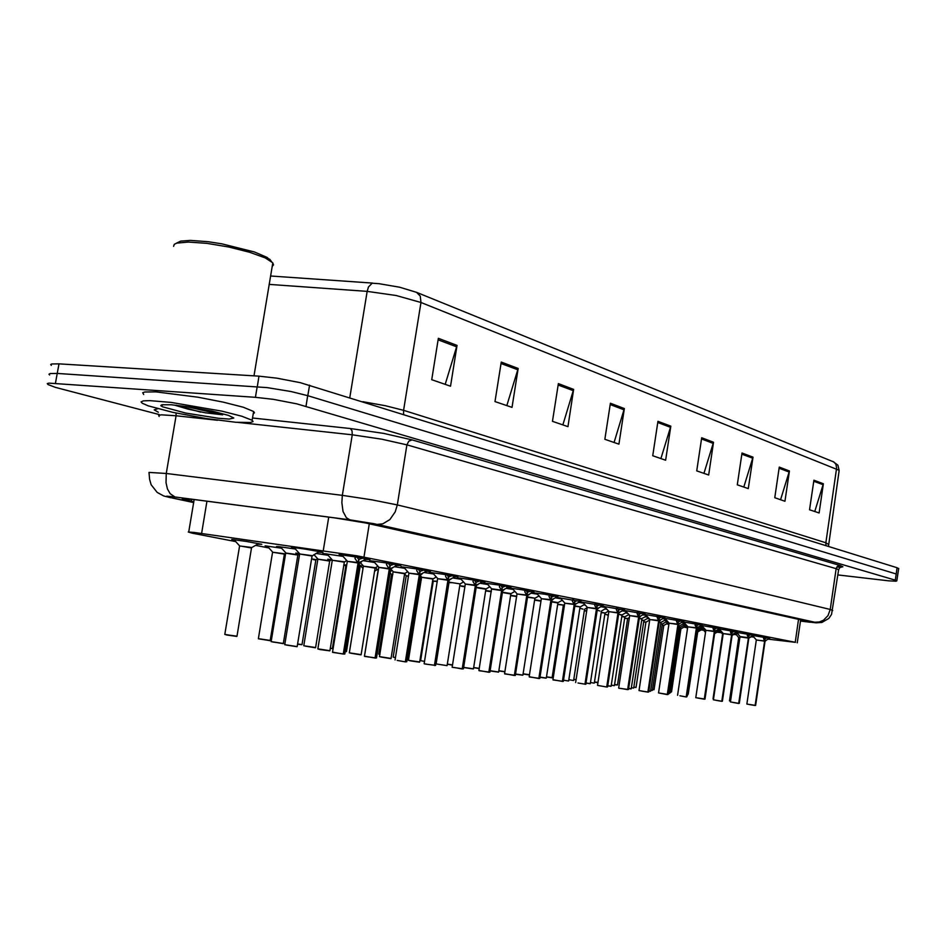 <?xml version="1.0" encoding="UTF-8"?>
<svg xmlns="http://www.w3.org/2000/svg" width="946" height="946" viewBox="0 0 946 946"><rect width="100%" height="100%" fill="white"/><g stroke="black" fill="none" stroke-linecap="round" stroke-linejoin="round"><path stroke-width="1.42" d="M267.931 546.8L265.069 545.795L281.577 548.172M628.286 614.876L629.338 615.054M647.348 618.53L649.37 618.873M665.748 622.066L669.047 623.319M683.544 625.472L685.885 625.885M686.134 626.193L685.483 626.122M700.761 628.783L702.772 629.137L705.48 632.448M702.996 629.409L702.109 629.303M234.691 540.426L231.746 539.397L246.563 541.49L261.782 544.257L257.738 544.127M579.673 601.798L602.578 605.7M556.532 597.34L580.406 601.36M537.127 593.733L533.142 592.74L544.66 594.23L557.36 596.843M512.72 588.968L509.007 587.963L522.393 589.772L533.367 592.149M460.785 578.822L457.344 577.793L472.858 579.945L484.979 582.086L482.318 582.168M487.296 584.001L483.926 583.008L499.228 585.125L510.958 587.194L508.369 587.265M374.025 561.865L369.508 560.883L371.364 560.836L386.547 562.976L400.879 565.59L397.06 565.483M404.238 567.766L401.104 566.725L416.607 568.889L430.43 571.396L426.741 571.289M433.126 573.418L429.2 572.33L443.059 574.175L457.876 576.764L455.132 576.847M601.893 606.102L623.899 609.874M624.49 609.52L623.272 610.253L644.439 613.895M645.006 613.564L643.848 614.261L664.234 617.773M663.678 618.116L683.319 621.51M682.787 621.841L701.743 625.117M701.234 625.436L719.528 628.605M719.043 628.901L736.709 631.975M736.248 632.259L753.312 635.227M752.874 635.499L769.382 638.373M342.417 555.68L339.094 554.569L355.093 556.792L369.969 559.512L365.996 559.417M555.657 597.896L560.99 598.783M531.605 593.237L537.553 594.218M506.548 588.377L513.158 589.464M424.648 572.531L433.623 573.974M394.86 566.784L404.758 568.345M363.666 560.765L374.569 562.468M327.541 554.711L322.882 553.67L325.341 553.741L342.984 556.319M480.414 583.315L487.758 584.51M453.134 578.041L461.27 579.354M581.045 600.982L578.775 602.377L583.528 603.17M603.181 605.334L600.994 606.693L605.204 607.403M622.373 610.832L626.086 611.471M642.961 614.841L646.213 615.397M662.791 618.684L665.617 619.181M681.924 622.409L684.336 622.835M700.371 625.992L702.417 626.358M702.748 626.725L702.062 626.642M718.191 629.457L719.882 629.764M720.178 630.095L719.267 629.977M735.397 632.815L736.768 633.063M737.029 633.347L735.905 633.217M752.035 636.055L753.099 636.256M753.323 636.504L752.011 636.351M294.833 548.361L291.439 547.249L304.754 549.058L321.474 551.991L323.071 552.582L318.294 552.097M538.522 596.181L539.457 596.335M315.952 553.469L328.085 555.326M561.522 600.615L562.835 600.816M583.658 604.872L585.302 605.144M604.967 608.976L606.93 609.307M625.507 612.937L627.766 613.327M645.314 616.757L647.844 617.194M664.411 620.446L667.214 620.943M682.858 624.005L685.365 624.455M685.637 624.786L684.869 624.691M700.679 627.458L702.831 627.837M703.079 628.132L702.062 628.014M717.908 630.781L719.74 631.124L723.087 634.518M719.953 631.372L718.7 631.23M281.021 547.557L276.48 546.54L278.195 546.528L295.412 549.011M768.211 639.129L795.432 642.358L356.808 555.775L194.462 532.527L188.23 532.019L192.322 533.237L235.708 541.561M683.769 627.127L686.737 627.636M701.092 629.906L703.635 630.284M649.677 619.961L646.059 622.09M669.035 623.639L667.415 623.355M667.864 623.095L668.999 623.248M686.134 626.914L684.597 626.642M685.046 626.382L686.418 626.571M560.576 598.321L556.343 597.458M583.114 602.732L579.366 601.987M604.813 606.965L601.514 606.339M625.708 611.045L622.846 610.513M645.834 614.983L643.398 614.533M665.251 618.779L663.205 618.412M683.97 622.433L682.314 622.137M702.062 625.968L700.75 625.732M719.528 629.386L718.546 629.208M736.414 632.685L735.752 632.567M584.876 604.671L584.226 604.541M606.552 608.881L605.487 608.68M627.411 612.925L625.98 612.653M647.502 616.816L645.751 616.496M646.224 616.224L647.052 616.319M666.871 620.564L664.837 620.198M665.322 619.914L666.41 620.056M685.034 624.076L683.272 623.769M683.769 623.473L685.081 623.651M702.511 627.47L701.081 627.222M701.577 626.926L703.115 627.127M719.421 630.745L718.286 630.556M718.794 630.261L720.545 630.497M735.775 633.926L734.947 633.785M735.456 633.477L737.395 633.749M649.051 618.518L647.762 618.282M668.124 622.172L666.15 621.829M666.611 621.557L667.9 621.723M685.578 625.543L683.923 625.247M684.396 624.975L685.933 625.176M702.464 628.794L701.128 628.558M701.601 628.286L703.375 628.522M896.205 573.95L307.734 395.676L896.205 573.95L897.104 567.73L898.629 568.629M832.787 461.447L837.931 465.255L839.126 470.28L420.958 302.472L420.296 296.133L416.536 292.255L833.864 462.015L835.886 464.309L836.654 468.081L825.834 542.768L828.365 544.305M362.732 401.695L385.377 405.692L403.599 410.268L420.958 302.472L396.197 295.507L367.166 291.356L368.479 286.945L372.085 283.197L379.003 283.705L399.661 287.229L416.536 292.255M51.38 365.452L50.777 364.435L51.817 363.938L58.959 363.82L259.015 376.13L276.859 378.14L300.249 382.657L897.104 567.73M660.887 458.574L670.832 426.149L665.665 460.217L652.716 455.771L657.955 421.277L670.832 426.149M703.99 473.402L713.556 442.279L708.649 475.01L696.729 470.907L701.696 437.809L713.556 442.279M445.199 384.372L456.989 345.361L450.473 386.193L431.743 379.748L438.376 338.337L456.989 345.361M506.867 405.586L518.124 368.455L512.011 407.359L495.042 401.518L501.262 362.093L518.124 368.455M562.894 424.86L573.678 389.445L567.919 426.587L552.476 421.277L558.329 383.65L573.678 389.445M614.037 442.456L624.372 408.601L618.932 444.147L604.813 439.287L610.347 403.292L624.372 408.601M814.743 511.502L823.339 483.749L819.07 512.992L809.587 509.74L813.915 480.19L823.339 483.749M780.568 499.748L789.461 470.954L785.003 501.274L774.798 497.762L779.315 467.123L789.461 470.954M743.757 487.084L752.969 457.178L748.298 488.644L737.289 484.86L742.031 453.039L752.969 457.178M800.458 620.954L806.914 621.51L805.141 620.789L365.806 523.008L335.038 517.947L193.8 499.488L182.271 498.731L193.776 501.818M159.33 414.632L55.459 387.34L47.974 384.549L47.359 383.615L49.003 383.095L255.408 397.261L273.264 399.354L296.689 403.788L895.649 580.276L896.855 580.82L896.028 581.163L888.814 580.797L837.931 574.932M49.641 374.994L48.967 374.214L50.055 373.552L57.186 373.481L267.292 387.671L291.013 391.573L307.734 395.676L306.007 406.201M297.824 555.066L285.739 553.114L271.195 641.613L283.433 643.469L272.732 641.967M285.751 553.114L297.836 555.006L287.773 553.315M280.312 546.776L285.668 552.677M312.003 556.047L299.646 554.049L284.793 644.699L297.21 646.556M299.657 554.037L312.003 556.035L301.762 554.25M294.1 547.545L299.575 553.599M366.965 558.861L358.368 562.929L358.948 559.323L362.07 558.329M347.17 561.345L358.002 562.941L355.128 558.672L355.258 556.827M359.515 563.331L358.368 562.929M343.303 653.863L332.625 652.362L343.303 653.863L358.014 562.941L347.17 561.356L358.002 562.941M343.646 653.911L344.852 654.029L343.457 654.088L358.357 563L359.693 562.953M356.831 557.076L358.605 559.263L358.026 562.858M251.565 547.959L241.372 546.185M239.551 546.043L224.77 634.388L235.802 636.138L236.938 636.256L251.565 547.9L250.028 547.568L251.742 547.604M233.993 539.658L239.385 545.558M176.358 243.276L180.721 241.147L190.323 240.45L208.096 241.727L221.896 243.832L254.439 251.979L267.115 257.395L271.632 261.711M173.626 246.362L174.348 244.293L176.796 243.146L188.337 242.046L206.949 243.394L228.79 247.024L249.555 252.215L265.211 257.927L272.696 262.763L273.477 264.821L272.176 266.394M235.791 422.259L205.861 418.487L172.787 412.29L148.203 405.799L142.207 403.197L141.108 401.896L143.354 400.82L149.764 400.572L171.084 402.381L221.92 411.132L241.857 416.181L252.156 420.213L253.079 421.526L250.335 422.555L235.791 422.259M143.697 394.458L142.775 392.744L144.868 391.963L155.936 391.821L197.986 397.154L223.422 402.18L243.335 407.312L253.611 411.475L254.533 412.763L253.244 413.65M171.344 404.817L190.666 407.182L212.365 411.203L228.577 415.4L233.792 418.049L229.228 419.019L218.266 418.286L185.629 413.083L162.416 406.768L160.785 405.491L161.932 404.77L171.344 404.817M174.596 405.101L188.159 409.18L205.353 412.834L222.7 414.821L208.782 410.446M176.429 405.29L200.528 412.066M185.641 406.437L222.7 414.821M329.657 561.108L317.868 559.204L303.737 645.751L315.586 647.537M317.868 559.204L329.669 561.049L319.925 559.417M314.001 554.604L317.785 558.79M360.119 566.89L358.983 566.583M378.022 570.615L364.908 653.58M375.527 567.588L377.939 570.213M406.212 575.972L408.412 576.209L406.212 575.972L393.229 657.139L395.404 657.565M397.97 564.963L389.681 568.96L390.249 565.436L393.158 564.502M378.696 567.411L389.338 568.972L386.607 564.786L386.796 563.024M390.745 569.338L389.681 568.96M375.065 657.837L364.577 656.358L375.065 657.837L389.338 568.972L378.696 567.411L389.338 568.972M375.396 657.884L376.508 657.99L375.195 658.061L389.657 569.043L390.923 568.972M388.25 563.248L389.918 565.377L389.35 568.889M427.604 570.793L419.598 574.719L420.142 571.278L422.862 570.391M408.814 573.193L419.267 574.73L416.701 570.663L416.914 568.936M405.728 661.68L406.756 661.774L405.527 661.845L419.586 574.79L420.663 575.062L419.598 574.719M405.231 661.81L397.19 660.403M411.096 573.43L419.267 574.73L405.408 661.632M420.58 575.073L406.756 661.739M419.586 574.801L419.113 575.736M418.262 569.149L419.835 571.218L419.279 574.66M455.948 576.362L448.215 580.229L448.747 576.859L451.289 576.031M437.62 578.739L447.896 580.241L445.507 576.351L445.72 574.6M449.125 580.56L448.215 580.229M426.504 664.258L435.692 665.357M439.925 578.976L447.896 580.241L434.427 665.263M446.961 574.801L448.439 576.8L447.907 580.17M483.099 581.707L475.613 585.503L476.134 582.204L478.51 581.423M465.207 584.037L475.306 585.515L473.012 581.601L473.284 580.016M476.465 585.811L475.613 585.503M462.204 668.739L452.247 667.332L462.204 668.739L475.306 585.527L467.525 584.285M462.488 668.775L463.386 668.857L462.31 668.94L475.59 585.574L476.63 585.468M474.443 580.205L475.838 582.145L475.318 585.444M344.273 562.208L332.223 560.257L317.809 648.861L329.918 650.682M332.223 560.257L344.285 562.149L334.364 560.481M326.819 553.918L332.141 559.831M375.113 568.097L363.335 566.216L349.346 652.846L361.171 654.632M363.347 566.205L375.124 568.038L365.511 566.429M360.331 562.574L363.264 565.779M404.616 573.725L393.11 571.892L379.5 656.654L391.065 658.404M393.11 571.881L395.298 572.117M390.816 569.078L393.028 571.479M432.866 579.118L421.609 577.332L408.376 660.308L419.681 662.023M421.609 577.332L423.82 577.557M284.391 554.155L272.566 552.251L258.329 638.68L270.201 640.466M272.578 552.239L284.391 554.096L274.517 552.44M267.257 546.055L272.495 551.825M315.787 560.079L313.221 559.512M297.635 644.013L301.999 644.581L315.798 560.032L314.45 559.736L315.964 559.736M345.869 565.755L343.776 565.282M330.32 648.223L332.448 648.471L345.869 565.708L344.616 565.436L346.035 565.412M360.946 566.146L363.063 568.451M391.549 574.683L392.72 574.79L391.549 574.683L378.802 654.112L379.949 654.36M419.823 579.874L421.242 580.075L419.811 579.886M564.159 606.965L563.071 606.788M586.662 611.151L584.332 610.785L586.662 611.151M608.302 615.231L607.084 614.995M624.656 618.045L627.695 618.601L624.608 618.341M643.753 621.64L646.083 622.078L643.718 621.936M662.212 625.117L663.879 625.436L662.165 625.401M680.056 628.487L681.108 628.7L680.008 628.771M685.744 626.477L687.021 628.014M433.268 581.104L437.241 581.601L433.256 581.104L420.615 660.627L424.565 661.337M437.241 581.601L435.408 581.329M464.829 586.78L461.388 586.26M491.281 591.758L485.653 590.907L491.281 591.758M516.634 596.536L510.604 595.59M448.877 582.145L460.182 583.919L448.877 582.192M448.924 582.547L451.159 582.783M485.913 589.252L477.375 587.785M463.623 667.379L473.414 668.834L485.925 589.216L484.967 589.003L486.09 588.92M510.852 594.017L502.539 592.598M490.146 670.773L498.66 672.015L510.852 593.982L509.953 593.781L511.017 593.698M527.584 596.985L535.034 598.239L527.525 597.328M509.114 586.827L501.865 590.552L502.361 587.324L504.608 586.579M491.636 589.11L501.569 590.564L499.405 586.757L499.701 585.207L499.453 586.875M489.094 672.098L489.933 672.18L488.905 672.263L501.841 590.623L502.716 590.848L501.865 590.552M488.81 672.062L479.019 670.679L488.81 672.062L501.569 590.576L493.978 589.37M500.765 585.373L502.09 587.277L501.581 590.505M534.064 591.735L527.04 595.401L527.537 592.243L529.642 591.534M516.989 593.982L526.756 595.412L524.734 591.758L525.03 590.186M527.785 595.684L527.04 595.401M514.34 675.255L504.703 673.895L514.34 675.255L526.768 595.424L519.342 594.242M514.612 675.29L515.381 675.397L514.423 675.444L527.028 595.472L527.951 595.353M526.023 590.339L527.265 592.184L526.78 595.353M558.022 596.453L551.211 600.06L551.695 596.961L553.682 596.287M550.761 599.681L541.325 598.664L550.939 600.071L549.023 596.477L549.354 594.963M539.09 678.353L539.823 678.424L538.913 678.507L551.199 600.119L551.956 600.32L551.211 600.06M538.842 678.317L529.358 676.981L538.842 678.317L550.95 600.083L543.69 598.924M550.265 595.105L551.435 596.902L550.962 600M540.982 601.159L534.573 600.107M557.679 604.116L563.485 605.121L557.62 604.447M579.851 608.302L582.973 609.141M601.218 612.346L605.215 613.055L601.171 612.653M624.798 617.123L621.747 616.544M611.317 685.141L614.392 685.554L624.798 617.099L624.159 616.958L624.963 616.839M641.648 619.997L644.084 620.446L642.464 620.446M557.844 602.992L551.66 601.904M540.024 677.135L546.256 678.022L557.856 602.957L557.052 602.779L558.022 602.685M574.908 605.96L580.229 606.894L574.849 606.291M597.198 610.205L599.859 610.974M621.948 615.231L620.552 614.935M607.77 685.755L611.151 686.205L621.96 615.207L621.286 615.066L622.113 614.947M641.79 619.027L640.454 618.731M628.676 688.404L631.23 688.735L641.802 619.003L641.163 618.861L646.697 615.941M660.947 622.681L659.575 622.385M648.826 690.958L650.612 691.183L660.947 622.657L660.343 622.527L661.1 622.409M579.07 600.615L578.798 602.354L574.435 604.529L574.908 601.49L576.776 600.852M564.703 603.158L574.175 604.541L572.377 601.088L572.708 599.551M575.085 604.778L574.435 604.529M562.373 681.262L553.032 679.938L562.373 681.262L574.175 604.553L567.08 603.418M562.622 681.297L563.296 681.392L562.444 681.451L574.423 604.589L575.251 604.459M573.548 599.681L574.66 601.443L574.187 604.482M601.254 604.979L600.994 606.693L596.76 608.822L597.222 605.842L598.984 605.251M587.182 607.474L596.512 608.846L594.798 605.416L595.152 603.962M578.018 683.047L585.231 684.159L596.749 608.893L597.411 609.058L596.76 608.822M589.571 607.746L596.512 608.846L584.995 684.1M595.933 604.092L596.985 605.795L596.524 608.775M623.438 609.33L623.296 610.241L618.246 612.961L618.696 610.04L620.363 609.472M608.81 611.636L618.01 612.984L616.378 609.602L616.757 608.207M606.764 686.82L618.01 612.984L608.822 611.636L597.565 685.33L606.824 686.997L618.235 613.02L618.861 613.185L618.246 612.961M597.6 685.353L599.941 685.803M611.211 611.908L617.856 612.606M617.466 608.325L618.471 609.993L618.022 612.913M643.978 613.375L643.848 614.261L638.94 616.946L639.378 614.072L640.95 613.528M629.646 615.633L638.704 616.969L637.155 613.623L637.557 612.298M627.943 689.468L638.928 617.005L639.508 617.159L638.94 616.946M627.718 689.433L618.79 688.168L627.718 689.433L638.704 616.969L632.046 615.917M638.207 612.405L639.153 614.037L638.716 616.898M664.778 617.454L658.877 620.789L659.303 617.963L660.793 617.442M647.915 691.964L638.976 690.521L647.915 691.964L658.653 620.812L649.713 619.5L658.653 620.801L657.186 617.561L657.588 616.236M648.128 691.987L658.877 620.789M647.963 692.129L641.364 690.994M652.125 619.772L658.511 620.446M658.191 616.331L659.09 617.927L658.664 620.742M683.84 621.203L678.093 624.478L678.507 621.711L679.938 621.226M671.483 623.497L669.07 623.213L658.582 692.98L667.391 694.399L677.88 624.514L669.07 623.225L677.88 624.502L676.508 621.392L676.91 620.032M667.273 694.53L678.093 624.478M667.391 694.399L660.958 693.442M677.454 620.115L678.306 621.676L677.892 624.443M660.805 623.627L662.531 623.958L660.757 623.922M679.287 627.139L680.363 627.352L679.252 627.423M667.699 621.699L668.42 622.515M685.176 625.081L687.505 628.014M702.074 628.345L702.772 629.137M678.424 625.673L679.618 625.921L678.377 625.98M667.758 621.534L668.988 623.166M684.608 623.591L687.695 627.364M702.098 626.997L705.598 631.242M719.019 630.284L719.717 631.088M739.89 637.994L738.826 637.876L739.89 637.994M735.42 633.501L738.731 637.592L739.938 637.71M702.239 624.821L696.646 628.049L697.048 625.33L698.396 624.868M687.754 626.808L696.433 628.073L695.133 625.01L695.547 623.686M686.217 696.906L679.878 695.818M690.166 627.08L696.433 628.085L686.169 696.753M696.043 623.769L696.847 625.294L696.445 628.014M720.001 628.321L714.549 631.502L714.951 628.83L716.228 628.38M705.799 630.284L695.736 697.64L704.309 699.011L714.348 631.526L705.787 630.273L714.348 631.526L713.107 628.487L713.532 627.222M704.498 699.035L714.549 631.502M704.309 699.011L698.124 698.101M708.199 630.556L714.23 631.195M713.994 627.304L714.762 628.794L714.36 631.467M737.159 631.692L731.849 634.837L732.239 632.2L733.457 631.774M721.822 701.211L713.367 699.839L721.822 701.211L731.66 634.861L723.205 633.619L731.648 634.861L730.478 631.881L730.915 630.639M722.011 701.234L731.849 634.837M721.845 701.364L715.755 700.312M725.617 633.903L723.205 633.619L713.39 699.839M731.329 630.71L732.05 632.165L731.66 634.801M753.749 634.955L748.57 638.053L748.948 635.464L750.119 635.062M738.755 703.327L730.407 701.979L738.755 703.327L748.381 638.077L740.044 636.847L748.381 638.077L747.269 635.156L747.707 633.938M738.932 703.351L748.57 638.053M738.613 703.457L732.807 702.44M742.456 637.143L740.21 636.906M748.085 633.997L748.392 638.018M769.796 638.112L764.746 641.163L765.113 638.621L766.225 638.231M755.121 705.373L746.891 704.049L755.121 705.373L764.557 641.199L756.327 639.981L764.557 641.187L763.505 638.325L763.954 637.131M755.298 705.397L764.746 641.163M754.991 705.503L749.279 704.51M758.739 640.276L764.463 640.88M764.297 637.19L764.569 641.14M434.722 665.298L448.191 580.3L449.303 580.205M696.315 628.865L686.37 696.776M839.043 470.86L828.46 546.398M825.941 545.617L825.834 542.768L403.599 410.268L403.599 414.395M810.675 622.279L814.778 622.279L373.989 523.777L349.736 519.792L172.468 496.65L166.78 496.212L167.537 496.887L193.658 502.539L172.503 498.069M171.108 497.809L163.705 495.917L157.202 492.428L151.183 484.742L149.574 479.244L149.019 472.361L166.307 473.449L176.062 415.708L161.234 414.868L158.68 415.436L159.212 416.536M158.325 412.267L154.174 409.819L157.887 408.696M349.736 519.792L346.354 517.687L343.079 511.538L341.813 502.704L342.369 495.373L371.861 499.819L397.285 504.904L406.934 444.868L381.652 439.204L352.219 434.841L352.042 430.749L350.375 428.514L383.591 433.434L412.054 439.866L840.036 565.46L842.945 566.76L840.415 567.269M814.778 622.279L819.295 622.054L823.552 620.209L827.998 615.633L830.245 609.472L832.776 610.489M838.641 570.036L836.229 568.31L837.506 566.252L840.036 565.46M377.005 524.427L382.728 523.871L389.894 519.531L395.203 511.892L397.285 504.904L830.245 609.472L836.158 568.712L406.934 444.868L408.79 441.191L412.054 439.866M217.474 420.201L176.062 415.708L176.086 413M175.069 496.981L170.126 493.717L167.442 488.928L166.011 482.72L166.307 473.449L342.369 495.373L352.219 434.841L237.813 422.413M285.846 553.103L298.002 554.699M283.161 643.623L271.289 641.648M299.764 554.025L312.192 555.669M297.044 646.757L286.342 645.066M358.948 562.704L361.478 561.9M347.277 561.333L357.73 562.468M347.265 561.404L332.46 652.113L334.659 652.563M359.527 563.272L344.852 653.982M239.563 545.984L251.825 547.545L258.648 543.595M226.413 634.754L236.949 636.209M236.784 636.398L226.78 634.991M317.962 559.192L329.835 560.753M315.42 647.726L305.18 646.094M359.054 566.205L360.296 566.536M345.278 651.38L346.437 651.463M346.271 651.64L345.243 651.569L346.437 651.498L360.119 566.831L362.685 565.14M406.283 575.96L408.471 575.842M393.288 657.163L394.411 657.446M390.237 568.735L392.59 567.978M378.778 567.399L389.078 568.511M378.778 567.458L364.411 656.122L366.646 656.571M390.745 569.279L376.508 657.943M420.13 574.494L420.757 574.719M408.897 573.181L419.019 574.281M448.735 580.004L450.757 579.342M437.691 578.727L447.671 579.803M426.492 664.258L424.305 663.832L426.41 664.057M476.11 585.29L478.002 584.663M465.266 584.025L475.093 585.089M462.026 668.905L454.387 667.557M476.465 585.775L463.386 668.834M332.318 560.245L344.462 561.841M329.752 650.883L320.02 649.512M346.733 560.505L344.297 562.078L329.918 650.73L319.251 649.216M363.43 566.193L375.302 567.742M361.005 654.821L350.682 653.178M393.193 571.869L404.793 573.382M390.899 658.593L380.765 656.973M421.68 577.32L433.043 578.775M419.516 662.2L410.659 660.935M436.248 576.894L432.878 579.047L419.681 662.058L409.559 660.615M272.673 552.228L284.569 553.8M270.024 640.655L259.854 639.035M311.553 558.838L316.035 559.677L317.714 558.708M301.833 644.723L297.6 644.202L301.999 644.533M343.836 564.904L346.674 565.034M332.294 648.613L330.284 648.412L332.46 648.436M391.62 574.671L392.779 574.423M378.861 654.147L379.937 654.419M419.87 579.531L421.301 579.732M407.371 657.884L408.79 658.132M408.767 658.298L407.348 658.061L408.767 658.298M563.118 606.481L564.206 606.646M552.31 676.544L553.398 676.709M553.375 676.863L552.287 676.697L553.375 676.863M584.38 610.477L586.709 610.844M573.808 679.311L576.149 679.666M576.126 679.819L573.784 679.465L576.126 679.819M604.872 614.321L608.349 614.924M594.537 681.983L598.038 682.468M598.014 682.61L594.514 682.137L598.014 682.61M627.695 618.601L629.386 617.596M614.545 684.561L617.466 684.928M617.324 685.07L614.522 684.703L617.466 684.951L627.505 618.861M633.855 687.044L635.925 687.446M652.515 689.433L653.934 689.752M685.874 625.885L681.085 628.712M670.56 691.751L671.494 691.845M671.353 691.975L670.537 691.893L671.494 691.857L680.931 628.948M702.476 629.09L697.758 631.869M688.215 694.139L697.616 632.105M433.327 581.092L437.3 581.234M420.674 660.651L421.727 660.923M459.721 585.692L464.888 586.425M447.328 664.08L452.495 664.932M452.472 665.109L447.304 664.246L452.472 665.109M447.316 664.187L447.943 664.258M485.712 590.564L491.329 591.416M473.627 667.474L479.255 668.373M479.232 668.538L473.603 667.651L479.232 668.538M510.663 595.259L516.693 596.205M498.861 670.726L504.916 671.648M504.892 671.826L498.838 670.891L504.892 671.826M463.575 581.92L460.123 583.954M446.95 665.653L437.158 664.092M476.228 587.265L486.149 588.885L489.768 586.757M473.414 668.834L463.587 667.557L473.248 668.976M502.444 592.22L511.077 593.662L514.908 591.404M498.66 672.015L490.123 670.951L498.507 672.157M539.054 595.874L534.975 598.274M515.594 674.025L522.937 675.054M522.771 675.219L515.57 674.202L522.925 675.077L534.809 598.558M481.183 670.915L478.865 670.466L491.518 588.731L501.368 590.15M504.1 589.76L502.657 590.812L489.933 672.157M527.513 595.2L529.157 594.644M517.036 593.982L526.567 595.01M517.036 594.017L504.549 673.682L506.879 674.131M527.797 595.649L515.393 675.338M541.36 598.688L529.204 676.768L531.546 677.218M539.823 678.424L551.908 600.284L553.197 599.326M534.632 599.776L541.029 600.828M523.114 673.848L529.559 674.782M529.535 674.936L523.091 674.013L529.535 674.936M563.485 605.121L564.537 604.494M546.445 676.839L552.145 677.62M551.979 677.774L546.41 676.993L552.133 677.643L563.284 605.416M587.182 607.71L584.687 609.189M568.877 679.713L573.489 680.505M605.215 613.055L608.55 611.092M590.493 682.48L594.23 683.13M621.794 616.236L624.987 616.816L628.865 614.533M614.392 685.554L611.293 685.294L614.238 685.673M648.459 617.868L644.049 620.47M631.396 687.707L633.56 688.132M551.719 601.561L558.069 602.649L562.255 600.178M546.102 678.152L540 677.312L546.256 677.998M584.569 604.34L580.194 606.93M563.497 680.127L568.546 680.99M606.055 608.337L601.538 611.01M586.059 683L590.328 683.556M590.162 683.71L586.035 683.154L590.316 683.58L601.372 611.282M618.66 614.285L622.149 614.924L626.749 612.204M611.151 686.205L607.746 685.909L610.998 686.335M639.319 618.223L641.991 618.719M631.23 688.735L628.652 688.558L631.077 688.865M659.22 622.019L661.136 622.385L665.949 619.547M650.612 691.183L648.802 691.112L650.458 691.313M574.872 604.328L576.315 603.832M564.75 603.146L574.009 604.163M564.738 603.181L552.89 679.736L555.243 680.186M563.296 681.368L575.097 604.754M587.218 607.474L596.358 608.467M585.231 684.124L585.881 684.159M585.077 684.277L585.87 684.218L597.375 608.999L598.534 608.16M606.989 686.843L607.592 686.879M606.835 686.997L607.592 686.902L618.826 613.126L619.926 612.322M629.681 615.633L638.562 616.603M627.565 689.587L621.037 688.428M628.511 689.516L639.472 617.135L640.525 616.331M660.379 620.198L659.374 620.966L648.66 692.023M669.106 623.213L677.75 624.159M668.089 694.47L678.566 624.656L679.524 623.922M667.368 621.108L662.496 623.982M650.765 690.178L652.385 690.367M652.232 690.497L650.742 690.32L652.373 690.403L662.342 624.23M669.472 692.555L670.276 692.791M697.155 630.533L687.73 695.003M684.526 623.036L679.595 625.945M668.254 693.418L669.33 693.524M669.177 693.666L668.231 693.572L669.319 693.572L679.429 626.193M687.245 695.949L697.297 629.61M687.777 626.796L696.315 627.742M697.096 628.227L686.843 696.8M714.904 631.325L704.947 699.07M732.192 634.648L722.425 701.258M723.229 633.607L731.542 634.53M748.901 637.876L739.334 703.375M730.43 701.979L739.973 636.54L748.274 637.758M765.066 640.986L755.677 705.42M809.953 622.184L800.458 621.002L816.055 622.835L821.79 622.433L828.767 618.459L831.558 614.451L838.688 569.717L839.859 567.659L841.952 566.985L836.725 567.151M299.681 553.717L297.836 554.971L283.327 643.481M319.251 551.542L312.014 555.976L297.21 646.603L284.888 644.734M332.543 652.161L343.126 654.053M226.768 634.991L224.876 634.423M331.892 559.547L329.669 561.025L315.586 647.572L303.82 645.787M364.494 656.157L375.195 658.061M422.318 573.784L420.592 575.026M449.137 580.513L435.692 665.393L434.545 665.476M320.008 649.512L317.891 648.909M377.915 566.193L375.124 568.038L361.159 654.679L349.417 652.882M407.726 571.656L404.628 573.643L391.053 658.451L379.571 656.69M410.647 660.935L408.447 660.332M285.846 553.043L284.391 554.096L270.189 640.501L258.412 638.727M377.253 569.457L374.699 571.148M645.905 622.338L636.079 687.328M663.702 625.696L654.076 689.634M459.945 584.25L447.103 665.511M478.924 670.489L488.905 672.263M504.596 673.706L514.175 675.42M529.252 676.792L538.913 678.507M584.533 609.449L573.643 680.375M605.026 613.339L594.384 683.012M643.895 620.73L633.714 688.002M580.028 607.202L568.7 680.848M552.925 679.76L562.208 681.416M658.605 692.992L667.237 694.541M680.186 627.612L670.418 692.673M738.755 637.592L729.52 700.856M695.759 697.651L704.332 699.177M717.092 632.165L720.899 632.685M733.824 634.447L736.508 634.813M751.219 636.812L753.962 637.19M255.597 545.369L268.924 547.911M295.897 553.067L299.716 553.788M327.777 559.157L331.124 559.796M359.22 565.164L360.296 565.365M648.802 620.481L649.583 620.623M666.552 623.863L668.94 624.325M270.568 276.055L372.582 283.114M358.357 563.012L357.836 563.993M389.669 569.043L389.173 570M475.59 585.574L475.152 586.473M527.028 595.472L526.626 596.335M551.199 600.131L550.809 600.97M574.423 604.6L574.045 605.428M596.749 608.893L596.382 609.709M618.235 613.032L617.88 613.836M638.928 617.017L638.585 617.797M678.081 624.549L677.762 625.306M714.537 631.561L714.23 632.306M731.837 634.896L731.542 635.617M748.558 638.112L748.274 638.822M764.735 641.222L764.451 641.932M206.997 501.214L201.593 533.461M328.711 517.119L323.284 550.442M369.307 523.706L363.914 557.111M798.554 619.323L795.196 642.31M349.831 397.687L367.166 291.356L269.184 284.368M58.959 363.82L57.28 373.493M259.015 376.13L257.253 386.689M309.543 385.176L307.817 395.7M670.56 427.32L657.777 422.507M624.1 409.819L610.158 404.569M573.382 390.722L558.128 384.987M517.817 369.803L501.037 363.489M456.658 346.78L438.14 339.803M713.296 443.414L701.53 438.979M752.732 458.254L741.853 454.163M789.224 472.007L779.161 468.211M823.103 484.754L813.761 481.242M191.683 499.24L191.34 501.297M252.523 418.037L350.375 428.514M255.408 397.261L257.17 386.678M55.507 383.177L57.186 373.481M895.294 580.17L896.181 573.938M355.152 558.719L355.448 556.851M365.44 559.736L365.629 558.601M364.163 560.481L364.506 558.4M386.642 564.868L386.938 563.047M396.492 565.814L396.67 564.715M395.262 566.548L395.582 564.514M416.737 570.734L417.02 568.96M426.161 571.62L426.339 570.544M424.967 572.342L425.286 570.355M447.742 581.222L448.191 580.3M445.507 576.351L445.791 574.612M454.553 577.19L454.719 576.138M453.394 577.888L453.702 575.948M473.059 581.719L473.331 580.016M481.727 582.511L481.892 581.483M480.603 583.197L480.899 581.305M501.427 591.51L501.841 590.623M507.777 587.608L507.931 586.603M506.689 588.282L506.973 586.425M524.758 591.818L524.995 590.28M532.764 592.503L532.917 591.522M531.699 593.166L531.983 591.356M549.058 596.559L549.271 595.164M556.756 597.198L556.91 596.24M555.716 597.86L556 596.075M572.389 601.112L572.59 599.847M579.803 601.715L579.945 600.781M594.821 605.487L595.01 604.317M601.975 606.055L602.117 605.133M616.414 609.697L616.579 608.621M622.35 610.856L622.598 609.189M637.19 613.753L637.344 612.748M642.913 614.865L643.162 613.233M658.522 621.628L658.854 620.848M657.222 617.667L657.364 616.721M663.643 618.14L663.773 617.265M662.732 618.731L662.969 617.123M676.52 621.427L676.662 620.552M682.728 621.877L682.858 621.025M681.841 622.468L682.078 620.883M695.156 625.058L695.275 624.242M701.152 625.483L701.27 624.644M700.277 626.063L700.513 624.514M713.13 628.57L713.249 627.789M718.936 628.972L719.055 628.144M718.085 629.539L718.31 628.014M730.501 631.963L730.608 631.218M739.949 636.54L736.236 631.526M735.29 632.898L735.515 631.396M747.293 635.239L747.399 634.53M752.732 635.582L752.85 634.801M751.916 636.138L752.129 634.671M763.528 638.408L763.623 637.734M768.802 638.739L768.909 637.959M767.998 639.283L768.211 637.841M194.155 499.535L188.703 531.995M800.635 619.784L797.277 642.795M898.653 568.416L896.855 580.82M347.087 560.907L341.672 554.853M354.987 558.14L355.105 557.407M163.114 404.616L161.151 406.011M252.156 420.213L253.611 411.475M253.954 375.81L272.767 262.858M269.586 259.05L271.348 261.486M390.391 571.526L392.152 570.497M406.13 575.57L405.077 574.399M378.613 566.973L373.315 561.061M386.5 564.313L386.607 563.686M395.026 659.941L408.885 573.241M408.719 572.779L403.552 566.997M424.21 663.595L437.691 578.775M437.525 578.325L432.464 572.673M452.153 667.096L465.266 584.072M465.113 583.635L460.146 578.101M421.526 576.93L420.497 575.771M404.427 574.955L405.184 574.518M391.467 574.305L390.391 573.087M663.879 625.436L668.562 622.681M433.173 580.714L432.7 580.182M436.106 663.796L448.983 582.582M491.542 588.719L486.67 583.315M516.894 593.603L512.117 588.306M541.23 598.286L536.548 593.095M564.608 602.791L560.008 597.706M575.7 682.586L587.218 607.498M587.088 607.119L582.582 602.129M608.716 611.282L604.293 606.386M618.696 687.967L629.681 615.657M629.551 615.29L625.2 610.489M639.011 690.521L649.748 619.512M649.63 619.157L645.338 614.439M668.988 622.882L664.766 618.246M680.363 627.352L685.294 624.443M697.616 630.627L702.464 627.777M714.691 633.583L719.09 630.994M697.486 629.338L702.464 626.406M714.833 632.59L719.693 629.729M713.036 698.775L722.543 634.79M732.192 635.405L736.307 632.98M748.96 638.136L752.401 636.114M677.513 695.345L687.777 626.82M697.285 627.943L697.994 627.517M687.659 626.477L683.509 621.924M715.152 631.384L715.838 630.982M705.692 629.941L701.613 625.483M732.429 634.719L733.079 634.328M723.111 633.3L719.09 628.913M749.126 637.935L749.74 637.569M746.914 704.049L756.351 639.993M765.279 641.045L765.858 640.702M756.244 639.673L752.578 635.688"/></g></svg>
